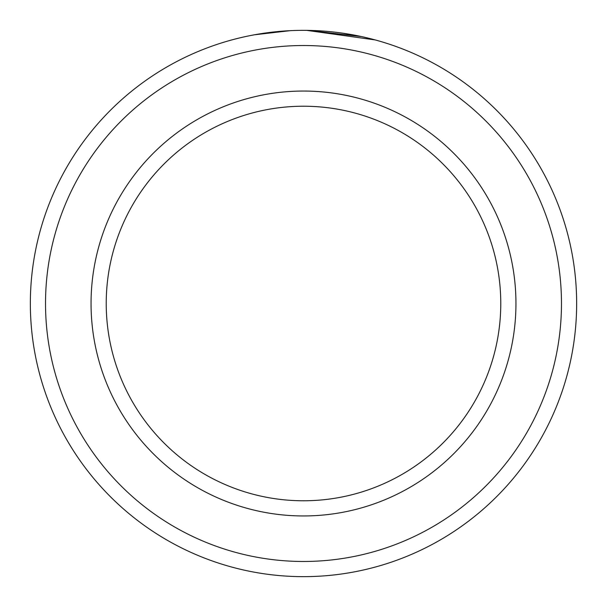 <?xml version="1.0" encoding="UTF-8"?>
<svg xmlns="http://www.w3.org/2000/svg" width="607" height="607" viewBox="0 0 607 607"><rect width="100%" height="100%" fill="white"/><g stroke="black" fill="none" stroke-linecap="round" stroke-linejoin="round"><path stroke-width="0.91" d="M262.399 33.461L256.7 34.387M254.379 34.804L289.987 30.684M371.469 38.939L375.194 39.925L306.763 30.373M561.475 303.5A257.975 257.975 0 0 0 303.5 45.525A257.975 257.975 0 0 0 45.525 303.5A257.975 257.975 0 0 0 303.5 561.475A257.975 257.975 0 0 0 561.475 303.5M30.35 303.5A273.15 273.15 0 0 1 303.5 30.35A273.15 273.15 0 0 1 576.65 303.5A273.15 273.15 0 0 1 303.5 576.65A273.15 273.15 0 0 1 30.35 303.5M500.775 303.5A197.275 197.275 0 0 0 303.5 106.225A197.275 197.275 0 0 0 106.225 303.5A197.275 197.275 0 0 0 303.5 500.775A197.275 197.275 0 0 0 500.775 303.5M307.977 30.388L361.506 36.579L343.456 33.286M330.701 31.708L327.294 31.389M515.95 303.5A212.45 212.45 0 0 1 303.5 515.95A212.45 212.45 0 0 1 91.05 303.5A212.45 212.45 0 0 1 303.5 91.05A212.45 212.45 0 0 1 515.95 303.5"/></g></svg>
